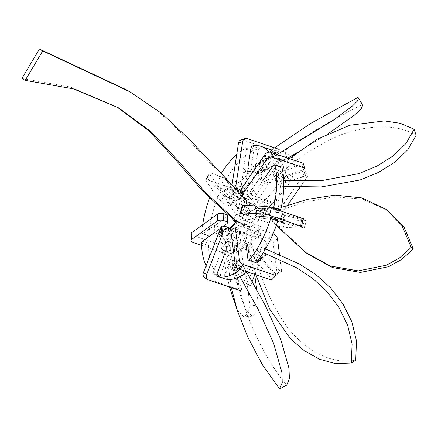 <?xml version="1.0" encoding="UTF-8"?>
<svg xmlns="http://www.w3.org/2000/svg" width="438" height="438" viewBox="0 0 438 438"><rect width="100%" height="100%" fill="white"/><g stroke="black" fill="none" stroke-linecap="round" stroke-linejoin="round"><path stroke-width="0.33" stroke-dasharray="2.19 1.64" d="M202.674 224.765A68.552 32.286 108.7 0 0 201.715 233.197L202.559 233.87L214.472 225.329L221.535 227.716L209.621 236.257L208.778 235.589A68.552 32.286 108.7 0 1 217.719 197.407A68.552 32.286 108.7 0 1 221.475 188.619L214.406 186.227A68.552 32.286 108.7 0 0 210.656 195.014A68.552 32.286 108.7 0 0 209.43 198.283M251.998 146.002L259.061 148.389A68.552 32.286 108.7 0 1 268.116 148.778M268.976 152.172A68.552 32.286 108.7 0 1 272.31 157.653L279.373 160.04A68.552 32.286 108.7 0 0 275.458 153.869M241.272 248.209L248.335 250.596L252.901 245.713L245.838 243.32L241.272 248.209L243.429 264.82L242.783 266.906L249.852 269.293A68.552 32.286 108.7 0 1 247.016 271.784M242.783 266.906A68.552 32.286 108.7 0 1 239.953 269.392M216.826 276.159L223.889 278.546A68.552 32.286 108.7 0 0 224.168 278.645M214.406 186.227L215.584 185.663L222.619 195.184L226.369 187.973L219.334 178.452L219.476 176.481A68.552 32.286 108.7 0 1 221.217 173.558M236.723 154.51A68.552 32.286 108.7 0 1 245.942 148.159L253.011 150.552A68.552 32.286 108.7 0 0 226.539 178.874L219.476 176.481M219.153 275.83L212.091 273.438L213.279 272.305L221.102 252.135L228.171 254.527L220.347 274.697L219.153 275.83A68.552 32.286 108.7 0 1 208.515 245.581L201.447 243.194M212.091 273.438A68.552 32.286 108.7 0 1 206.134 265.587M245.942 148.159L246.501 149.38L243.353 169.796L247.837 168.197L254.9 170.59L250.421 172.189L253.564 151.772L253.011 150.552M254.9 170.59L258.042 150.174L259.061 148.389M272.31 157.653L271.823 159.744L260.873 175.676L262.707 180.894L269.77 183.287L267.936 178.069L278.891 162.131L279.373 160.04M269.77 183.287L280.725 167.354L281.853 167.097M272.983 208.357L272.491 208.942L261.973 208.395L259.783 216.503L266.851 218.896L269.041 210.787L279.553 211.335L280.046 210.744M266.851 218.896L277.363 219.438M252.901 245.713L255.058 262.324L256.022 262.69M248.335 250.596L250.492 267.213L249.852 269.293M228.171 254.527L231.675 256.537L223.851 276.707L223.889 278.546M221.535 227.716L221.343 235.113L209.424 243.654L208.515 245.581M226.369 187.973L233.432 190.366L229.682 197.576L222.652 188.055L221.475 188.619M233.432 190.366L226.402 180.839L226.539 178.874M243.731 225.099L240.451 223.216L248.554 202.323L251.834 204.207L243.731 225.099L235.655 222.126M214.472 225.329L214.275 232.726L221.343 235.113M221.102 252.135L224.612 254.144L231.675 256.537M233.974 219.312L241.491 199.936L244.771 201.814L237.254 221.19M237.013 221.814L236.662 222.707M201.715 233.197L208.778 235.589M251.834 204.207L244.771 201.814M240.451 223.216L236.416 221.852M248.554 202.323L241.491 199.936M202.361 241.261L209.424 243.654M202.559 233.87L209.621 236.257M216.788 274.319L223.851 276.707M213.279 272.305L220.347 274.697M215.584 185.663L222.652 188.055M219.334 178.452L226.402 180.839M222.619 195.184L229.682 197.576M247.996 259.931L255.058 262.324M243.429 264.82L250.492 267.213M272.491 208.942L279.553 211.335M261.973 208.395L269.041 210.787M271.823 159.744L278.891 162.131M273.662 164.962L280.725 167.354M260.873 175.676L267.936 178.069M246.501 149.38L253.564 151.772M250.979 147.787L258.042 150.174M243.353 169.796L250.421 172.189M237.823 191.39L234.899 192.43A4.572 3.778 -109.6 0 1 231.74 186.84L233.076 186.364M240.763 140.072A4.572 3.778 -109.6 0 1 242.959 140.078L247.152 138.583M249.939 174.461L254.128 172.966L247.525 170.732L243.336 172.227L249.939 174.461L246.797 194.877L247.804 196.799L251.998 195.304L274.073 202.778A4.572 3.778 70.4 0 0 276.269 202.783A4.572 3.778 70.4 0 0 278.557 199.772L284.788 159.317L282.953 158.775L267.903 168.865L263.775 161.556L278.82 151.46L274.631 152.955L275.015 150.924L242.959 140.078M278.557 199.772L274.363 201.266A4.572 3.778 -109.6 0 1 272.08 204.278A4.572 3.778 -109.6 0 1 269.885 204.272L274.073 202.778M247.804 196.799L269.885 204.272M246.797 194.877L250.985 193.382L251.998 195.304M254.128 172.966L250.985 193.382M247.525 170.732L244.382 191.149L241.453 192.747M243.336 172.227L240.188 192.638L244.382 191.149M240.188 192.638L238.715 193.722L239.717 193.366M241.048 191.603L242.909 192.233M234.899 192.43L238.715 193.722M231.992 185.208L231.74 186.84M275.015 150.924L279.203 149.435M267.903 168.865L263.714 170.36L259.581 163.051L263.775 161.556M259.581 163.051L274.631 152.955M263.714 170.36L278.76 160.27L282.953 158.775M278.76 160.27L280.594 160.806L284.788 159.317M274.363 201.266L280.594 160.806M244.705 198.129L242.986 193.246A4.572 3.455 -19.4 0 1 240.982 191.411M266.413 180.089L268.127 184.967L261.524 182.734L259.805 177.85L266.413 180.089L255.458 196.021L257.61 202.498L279.69 209.972A4.572 3.455 160.6 0 0 285.811 207.908L287.651 205.236M285.811 207.908L284.098 203.024A4.572 3.455 -19.4 0 1 277.971 205.088L279.69 209.972M255.891 197.615L277.971 205.088M255.458 196.021L257.61 202.498M268.127 184.967L257.177 200.905M261.524 182.734L250.569 198.666L248.85 193.788L246.802 194.538L248.521 199.421M259.805 177.85L248.85 193.788M242.986 193.246L246.802 194.538M301.963 164.814L303.682 169.692L283.112 176.618L281.393 171.74L301.963 164.814L303.134 163.232M281.393 171.74L283.112 176.618M285.089 182.695L305.658 175.769L307.525 176.328L305.806 171.45L303.945 170.891L305.658 175.769M283.37 177.817L303.945 170.891M300.041 187.218L307.525 176.328M284.098 203.024L305.806 171.45M242.4 214.007L244.448 206.429A4.572 0.531 15.1 0 1 242.247 205.351M267.404 210.963L265.357 218.54L258.748 216.306L260.796 208.723L267.404 210.963L256.887 210.415L257.352 210.793L255.305 218.376L277.385 225.849A4.572 0.531 -164.9 0 0 283.419 227.256L304.257 228.335L282.132 222.991L280.035 221.453L300.298 226.178L302.346 218.595L303.468 218.671M283.419 227.256L285.466 219.673A4.572 0.531 15.1 0 1 279.433 218.266L277.385 225.849M257.352 210.793L279.433 218.266M256.887 210.415L254.839 217.998L255.305 218.376M265.357 218.54L254.839 217.998M258.748 216.306L248.231 215.759L250.279 208.181L248.264 207.721L246.216 215.299M260.796 208.723L250.279 208.181M244.448 206.429L248.264 207.721M282.132 222.991L284.185 215.408L282.083 213.87L280.035 221.453M282.083 213.87L302.346 218.595M284.185 215.408L304.443 220.139L302.395 227.716M304.443 220.139L306.304 220.757L304.257 228.335M285.466 219.673L306.304 220.757M231.023 226.994A4.572 2.792 -136.9 0 1 233.908 226.616L237.73 227.908L239.126 229.55L241.289 246.167L247.892 248.401L245.734 231.79L246.818 230.985L268.894 238.458A4.572 2.792 -136.9 0 1 273.17 243.249L277.446 276.17L275.617 275.491L261.267 259.406L256.865 262.291L271.215 278.376L271.5 280.068M241.289 246.167L245.559 241.595L252.168 243.829L250.005 227.218L251.089 226.413L273.022 233.837M251.089 226.413L246.818 230.985M250.005 227.218L245.734 231.79M252.168 243.829L247.892 248.401M245.559 241.595L243.402 224.979L239.126 229.55M242 223.336L237.73 227.908M261.617 258.256L275.486 273.805L271.215 278.376M261.136 257.719L256.865 262.291M261.415 257.539L265.537 254.834L261.267 259.406M265.537 254.834L279.887 270.925L275.617 275.491M279.887 270.925L281.722 271.598L277.446 276.17M279.488 254.418L281.722 271.598M240.9 290.92L237.62 289.042L205.564 278.19A4.572 4.013 -60.2 0 1 204.94 277.906M232.173 253.947L228.893 252.064L222.29 249.83L225.57 251.708L232.173 253.947L239.997 233.777L241.814 232.709L238.535 230.826L260.615 238.299A4.572 4.013 -60.2 0 1 261.245 238.584A4.572 4.013 -60.2 0 1 262.789 243.84L247.284 283.819L245.488 283.123L238.195 264.519L231.045 268.385L238.338 286.989L237.62 289.042M262.789 243.84L266.069 245.718A4.572 4.013 119.8 0 0 264.519 240.462A4.572 4.013 119.8 0 0 263.895 240.183L260.615 238.299M241.814 232.709L263.895 240.183M239.997 233.777L236.717 231.894L238.535 230.826M228.893 252.064L236.717 231.894M222.29 249.83L230.114 229.66L229.446 227.755M225.57 251.708L233.394 231.538L230.114 229.66M233.394 231.538L232.726 229.632L230.519 228.368M230.558 228.899L232.726 229.632M238.195 264.519L241.475 266.403L234.325 270.268L241.617 288.872L238.338 286.989M234.325 270.268L231.045 268.385M241.475 266.403L248.768 285.007L245.488 283.123M248.768 285.007L250.558 285.696L247.284 283.819M266.069 245.718L254.921 274.456M252.173 281.535L250.558 285.696M221.836 242.061L222.022 235.146L230.295 234.483L230.114 241.404L221.836 242.061L226.238 252.441L225.105 253.323L225.291 246.408L193.235 235.556A4.572 2.212 1.5 0 1 191.176 233.64M222.482 233.689L222.668 226.774L216.06 224.541L215.874 231.456L222.482 233.689L234.396 225.148L236.515 224.94L236.701 218.025L258.781 225.499A4.572 2.212 1.5 0 1 260.84 227.415A4.572 2.212 1.5 0 1 260.09 228.587L236.476 245.515L234.697 244.864L230.295 234.483M260.09 228.587L259.904 235.502A4.572 2.212 -178.5 0 0 260.654 234.335A4.572 2.212 -178.5 0 0 258.595 232.414L258.781 225.499M236.515 224.94L258.595 232.414M234.396 225.148L234.582 218.234L236.701 218.025M222.668 226.774L234.582 218.234M216.06 224.541L227.974 216L227.793 222.915L215.874 231.456M225.105 253.323L201.535 245.346M226.238 252.441L226.419 245.526L225.291 246.408M222.022 235.146L226.419 245.526M230.114 241.404L234.511 251.779L234.697 244.864M234.511 251.779L236.29 252.43L236.476 245.515M259.904 235.502L236.29 252.43M224.486 194.549A4.572 1.254 27.5 0 0 229.786 197.85L233.602 199.142L234.325 198.857L227.289 189.336L233.897 191.57L240.933 201.097L242.69 202.214L264.771 209.687A4.572 1.254 27.5 0 0 267.344 209.791A4.572 1.254 27.5 0 0 267.109 208.975L253.164 190.103L251.368 189.523L243.517 191.915L236.586 187.601L244.437 185.208L243.796 184.278L211.746 173.426A4.572 1.254 27.5 0 0 209.172 173.322A4.572 1.254 27.5 0 0 209.408 174.138L224.486 194.549L220.976 201.294A4.572 1.254 -152.5 0 0 226.276 204.59L230.092 205.882L233.602 199.142M209.408 174.138L205.898 180.883A4.572 1.254 -152.5 0 1 205.663 180.067A4.572 1.254 -152.5 0 1 208.236 180.171L211.746 173.426M267.109 208.975L263.599 215.72A4.572 1.254 -152.5 0 1 263.835 216.536A4.572 1.254 -152.5 0 1 261.262 216.432L264.771 209.687M227.289 189.336L223.785 196.082L230.388 198.315L237.423 207.836L239.181 208.959L261.262 216.432M239.181 208.959L242.69 202.214M237.423 207.836L240.933 201.097M230.388 198.315L233.897 191.57M223.785 196.082L230.815 205.603L234.325 198.857M230.815 205.603L230.092 205.882M205.898 180.883L220.976 201.294M243.517 191.915L240.008 198.66L233.076 194.346L240.927 191.954L240.292 191.023L208.236 180.171M240.292 191.023L243.796 184.278M240.927 191.954L244.437 185.208M233.076 194.346L236.586 187.601M240.008 198.66L247.864 196.268L251.368 189.523M247.864 196.268L249.66 196.848L253.164 190.103M263.599 215.72L249.66 196.848M261.842 258.015L266.249 255.124L261.984 259.69L257.577 262.581L252.589 256.996L250.585 256.827L254.993 253.93C260.78 279.734 271.434 304.01 286.95 326.748C304.492 349.354 330.893 365.287 355.738 360.113M250.585 256.827L255.896 274.79M260.615 256.641L256.854 252.425L256.745 250.224L261.157 247.333L265.521 248.932M256.745 250.224L263.276 252.633M256.854 252.425L261.262 249.534L261.157 247.333M266.249 255.124L261.262 249.534M261.984 259.69L256.996 254.1L254.993 253.93M252.589 256.996L256.996 254.1M234.648 271.138L232.113 264.672L239.268 260.813L241.803 267.273L234.648 271.138L231.379 269.25L228.85 262.789L227.585 260.999L234.735 257.133C235.409 272.168 239.367 290.783 246.627 312.978C255.195 336.866 270.219 365.763 286.731 385.095M227.585 260.999L231.341 287.684M232.113 264.672L232.304 263.725L239.46 259.86L246.682 272.053M232.304 263.725L239.898 276.559M239.268 260.813L239.46 259.86M241.803 267.273L238.535 265.39L236 258.929L234.735 257.133M231.379 269.25L238.535 265.39M228.85 262.789L236 258.929M221.787 242.937L220.259 239.329L228.532 238.683L230.059 242.285L221.787 242.937L221.984 236.016L220.451 232.414L220.172 230.109L228.45 229.457L232.846 228.275L238.376 229.851L244.108 237.232L249.775 252.502L254.708 275.009M220.172 230.109L224.568 228.926L231.598 231.773L238.863 244.951L245.499 270.432L249.978 305.735L258.25 305.089L256.788 289.71M220.259 239.329L219.887 240.106L228.165 239.455L239.225 292.162L245.685 309.874L252.184 316.214L255.502 313.4L258.25 305.089M219.887 240.106L229.424 287.038M237.155 310.027L243.911 316.866L247.224 314.051L249.978 305.735M228.532 238.683L228.165 239.455M230.059 242.285L230.257 235.37L228.729 231.762L228.45 229.457M221.984 236.016L230.257 235.37M220.451 232.414L228.729 231.762M232.939 194.647L230.213 195.479L237.139 199.805L239.865 198.972L232.939 194.647L236.454 187.913L233.728 188.745L233.936 187.42L240.862 191.745L270.273 164.212L282.625 156.454L291.319 155.988M233.936 187.42L263.577 159.706L275.973 152.019L284.601 151.789L287.886 159.591L284.82 176.01L291.752 180.33L294.818 164.513L292.091 156.519M230.213 195.479L228.85 197.155L235.775 201.48L238.245 211.866L243.172 218.896L250.76 219.564L261.94 213.448L275.918 200.374L291.752 180.33M228.85 197.155L231.319 207.541L236.246 214.571L243.835 215.239L255.015 209.123L268.992 196.049L284.82 176.01M237.139 199.805L235.775 201.48M239.865 198.972L243.386 192.238L240.654 193.065L240.862 191.745M236.454 187.913L243.386 192.238M233.728 188.745L240.654 193.065M259.712 162.635L254.483 166.144L258.606 173.459L263.835 169.955L259.712 162.635L263.906 161.157L258.502 165.077L262.625 172.391L287.777 158.036M258.502 165.077L277.183 154.45M357.879 97.46L361.996 104.775L362.697 105.301M297.314 152.484L329.595 132.725M254.483 166.144L252.441 167.217L256.564 174.532C263.205 167.327 274.741 157.833 291.166 146.051C311.484 131.942 335.092 118.183 361.996 104.775M252.441 167.217L274.544 147.858M258.606 173.459L256.564 174.532M263.835 169.955L268.029 168.471L262.625 172.391M263.906 161.157L268.029 168.471M258.677 164.661L262.8 171.975M281.941 171.006L274.796 173.41L276.767 179.481L283.917 177.078L281.941 171.006L283.66 175.895L276.515 178.304L275.382 179.903L277.358 185.969L283.775 186.429M275.382 179.903L283.725 180.483M274.796 173.41L272.896 172.835L274.872 178.907C292.245 161.753 313.312 147.447 338.065 135.983C364.591 125.334 396.012 122.744 416.1 135.309M272.896 172.835L289.48 158.611M276.767 179.481L274.872 178.907M283.917 177.078L285.636 181.967L278.491 184.371L277.358 185.969M283.66 175.895L285.636 181.967M276.515 178.304L278.491 184.371M282.888 213.454L275.847 211.811L277.949 213.339L284.99 214.981L282.888 213.454L280.84 221.037L273.805 219.394L271.856 220.736L273.958 222.263L307.887 254.1M271.856 220.736L276.236 225.488M275.847 211.811L274.812 209.775L276.915 211.302L304.711 202.164L333.718 196.843L362.434 199.033L388.358 210.996M274.812 209.775L281.262 207.442M277.949 213.339L276.915 211.302M284.99 214.981L282.943 222.564L275.907 220.922L273.958 222.263M280.84 221.037L282.943 222.564M273.805 219.394L275.907 220.922M237.226 221.267L244.026 225.269A11.24 9.877 119.8 0 0 244.185 225.362A11.24 9.877 119.8 0 0 258.294 220.615A11.24 9.877 119.8 0 0 255.529 205.953L243.654 198.896L188.625 140.05L159.454 112.429L126.648 89.91M244.043 197.839L242.816 196.58M239.301 222.422L243.243 224.798M251.111 222.865L256.767 213.366L248.445 208.351L242.789 217.856L247.831 220.987L253.493 211.483L245.171 206.473L239.509 215.972L247.831 220.987M240.747 223.385A11.24 9.877 119.8 0 0 240.905 223.479A11.24 9.877 119.8 0 0 255.015 218.732A11.24 9.877 119.8 0 0 252.25 204.07L243.654 198.896M21.9 78.49L70.228 87.003L116.858 106.883M242.789 217.856L239.509 215.972M256.767 213.366L253.493 211.483M248.445 208.351L245.171 206.473M233.908 226.616L238.184 222.044M273.17 243.249L277.44 238.677M273.17 233.887L268.894 238.458M208.844 280.074L205.564 278.19M193.054 242.477L193.235 235.556M229.786 197.85L226.276 204.59M255.529 205.953L252.25 204.07M276.269 202.783L272.08 204.278M261.245 238.584L264.519 240.462M260.84 227.415L260.654 234.335M205.663 180.067L209.172 173.322M267.344 209.791L263.835 216.536M224.568 228.926L232.846 228.275M252.184 316.214L243.911 316.866M284.601 151.789L291.527 156.114M243.172 218.896L236.246 214.571M244.185 225.362L240.905 223.479M118.506 107.814L115.227 105.936"/><path stroke-width="0.66" d="M247.837 168.197L250.979 147.787L251.998 146.002A68.552 32.286 108.7 0 1 261.053 146.385A68.552 32.286 108.7 0 1 268.976 152.172M261.053 146.385L268.116 148.778A68.552 32.286 108.7 0 1 275.458 153.869M274.79 164.704L281.853 167.097A68.552 32.286 108.7 0 1 280.714 209.95L273.651 207.557A68.552 32.286 108.7 0 0 274.79 164.704L273.662 164.962L262.707 180.894M270.689 218.513L277.758 220.905A68.552 32.286 108.7 0 1 256.022 262.69L248.959 260.298A68.552 32.286 108.7 0 0 270.689 218.513L270.301 217.051L277.363 219.438L277.758 220.905M239.953 269.392A68.552 32.286 108.7 0 1 217.1 276.252A68.552 32.286 108.7 0 1 216.826 276.159L216.788 274.319L224.612 254.144M247.016 271.784A68.552 32.286 108.7 0 1 224.168 278.645L217.1 276.252M221.217 173.558A68.552 32.286 108.7 0 1 236.723 154.51M206.134 265.587A68.552 32.286 108.7 0 1 201.447 243.194L202.361 241.261L214.275 232.726M280.046 210.744L280.714 209.95M202.674 224.765A68.552 32.286 108.7 0 1 209.43 198.283M245.838 243.32L247.996 259.931L248.959 260.298M259.783 216.503L270.301 217.051M272.983 208.357L273.651 207.557M237.254 221.19L237.013 221.814M235.655 222.126L233.388 220.829L233.974 219.312M236.416 221.852L233.388 220.829M278.82 151.46L279.203 149.435L247.152 138.583A4.572 3.778 70.4 0 0 244.957 138.578A4.572 3.778 70.4 0 0 242.668 141.589L235.934 185.345A4.572 3.778 70.4 0 0 239.088 190.935L241.048 191.603M242.668 141.589L238.48 143.084A4.572 3.778 -109.6 0 1 240.763 140.072L244.957 138.578M239.717 193.366L241.453 192.747M238.48 143.084L231.992 185.208M266.671 159.328L264.952 154.444A4.572 3.455 -19.4 0 1 271.078 152.386L303.134 163.232L304.848 168.115L272.797 157.264A4.572 3.455 160.6 0 0 266.671 159.328L243.189 193.481A4.572 3.455 160.6 0 0 242.696 196.29A4.572 3.455 160.6 0 0 244.705 198.129L248.521 199.421L250.569 198.666M242.696 196.29L240.982 191.411A4.572 3.455 -19.4 0 1 241.475 188.603L243.189 193.481M264.952 154.444L241.475 188.603M303.682 169.692L304.848 168.115M287.651 205.236L300.041 187.218M263.337 213.996L265.384 206.418A4.572 0.531 15.1 0 1 271.418 207.826L303.468 218.671L301.421 226.254L269.365 215.403A4.572 0.531 -164.9 0 0 263.337 213.996L240.791 212.83A4.572 0.531 -164.9 0 0 240.199 212.928A4.572 0.531 -164.9 0 0 242.4 214.007L248.231 215.759M240.199 212.928L242.247 205.351A4.572 0.531 15.1 0 1 242.844 205.247L240.791 212.83M265.384 206.418L242.844 205.247M300.298 226.178L301.421 226.254M230.547 228.822A4.572 2.792 -136.9 0 1 231.023 226.994L235.299 222.422A4.572 2.792 43.1 0 0 234.817 224.251L230.547 228.822L235.173 264.432L239.444 259.86A4.572 2.792 43.1 0 0 243.72 264.651L239.449 269.222A4.572 2.792 -136.9 0 1 235.173 264.432M243.402 224.979L242 223.336L238.184 222.044A4.572 2.792 43.1 0 0 235.299 222.422M279.488 254.418L277.44 238.677A4.572 2.792 43.1 0 0 273.17 233.887L273.022 233.837M239.444 259.86L234.817 224.251M275.486 273.805L275.77 275.497L243.72 264.651M275.77 275.497L271.5 280.068L239.449 269.222M261.415 257.539L261.136 257.719L261.617 258.256M203.396 272.65L206.67 274.533A4.572 4.013 119.8 0 0 208.214 279.789L204.94 277.906A4.572 4.013 -60.2 0 1 203.396 272.65L220.166 229.413A4.572 4.013 -60.2 0 1 225.63 226.457L230.519 228.368M225.63 226.457L228.91 228.34A4.572 4.013 119.8 0 0 223.44 231.297L220.166 229.413M208.214 279.789A4.572 4.013 119.8 0 0 208.844 280.074L240.9 290.92L241.617 288.872M228.91 228.34L230.558 228.899M206.67 274.533L223.44 231.297M254.921 274.456L252.173 281.535M191.926 232.469L191.74 239.383A4.572 2.212 -178.5 0 0 190.99 240.555L191.176 233.64A4.572 2.212 1.5 0 1 191.926 232.469L217.467 214.16A4.572 2.212 1.5 0 1 223.796 213.656L227.612 214.948L227.974 216M223.796 213.656L223.61 220.571A4.572 2.212 -178.5 0 0 217.281 221.081L217.467 214.16M190.99 240.555A4.572 2.212 -178.5 0 0 193.054 242.477L201.535 245.346M227.793 222.915L227.426 221.863L227.612 214.948M223.61 220.571L227.426 221.863M191.74 239.383L217.281 221.081M255.896 274.79L269.501 308.856L290.564 338.87L304.246 350.646L319.346 359.16L335.245 363.567L351.331 363.003L355.738 360.113L356.455 340.802L351.807 321.684L342.801 303.671L330.449 287.667L315.738 274.495L299.51 264.037L265.521 248.932M263.276 252.633L296.712 267.837L312.584 278.338L326.918 291.511L338.913 307.394L347.624 325.182L352.081 344.005L351.331 363.003M257.577 262.581L261.842 258.015L260.615 256.641M231.341 287.684L237.429 310.887L247.968 337.528L262.482 364.925L279.575 388.96L286.731 385.095L289.403 378.717L288.976 368.248L280.632 339.121L265.308 305.543L246.682 272.053M239.898 276.559L258.415 309.907L273.602 343.304L281.837 372.229L282.242 382.62L279.575 388.96M254.708 275.009L256.788 289.71M229.424 287.038L237.155 310.027M291.527 156.114L292.091 156.519M277.183 154.45L333.575 120.039L352.502 105.958L357.479 100.997L358.574 97.986L357.879 97.46L310.821 123.33L274.544 147.858M287.777 158.036L297.314 152.484M329.595 132.725L354.265 115.254L361.032 109.002L362.697 105.301L358.574 97.986M283.725 180.483L320.928 180.757L359.078 173.596L377.206 165.98L393.253 155.846L405.971 143.5L414.124 129.237L416.1 135.309L407.805 149.752L394.83 162.224L378.481 172.408L360.041 179.996L321.355 186.927L283.775 186.429M289.48 158.611L317.419 139.065L349.94 125.224L384.405 120.915L400.294 123.308L414.124 129.237M276.236 225.488L305.784 252.573L330.427 266.03L358.311 270.881L386.524 265.171L399.549 257.889L411.211 247.415L413.313 248.943L401.651 259.416L388.626 266.698L360.414 272.409L332.53 267.558L307.887 254.1L305.784 252.573M281.262 207.442L307.755 199.295L335.092 195.113L362.002 197.943L386.256 209.468L388.358 210.996L404.033 227.114L413.313 248.943M386.256 209.468L401.931 225.586L411.211 247.415M246.933 200.774L244.043 197.839M242.816 196.58L189.862 139.815L161.611 113.382L129.927 91.794L42.716 50.923L25.18 80.373L73.507 88.887L118.506 107.814L151.028 131.696L178.808 161.491L205.553 192.616L235.43 220.09L239.301 222.422M243.243 224.798L244.026 225.269M116.858 106.883L148.783 130.776L176.147 160.341L202.597 191.083L232.151 218.212L237.226 221.267M129.927 91.794L126.648 89.91L39.436 49.04L21.9 78.49L25.18 80.373M42.716 50.923L39.436 49.04M235.43 220.09L232.151 218.212M239.088 190.935L237.823 191.39M233.076 186.364L235.934 185.345M271.078 152.386L272.797 157.264M271.418 207.826L269.365 215.403"/></g></svg>
